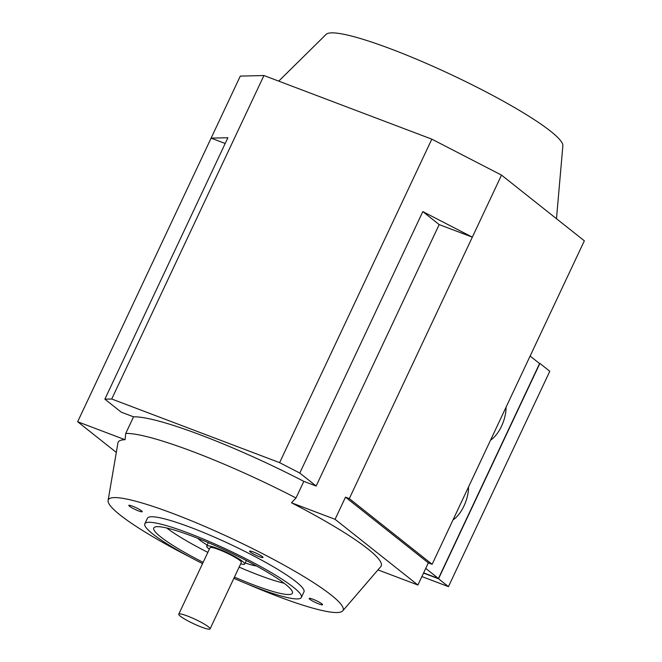 <?xml version="1.0" encoding="UTF-8"?>
<svg xmlns="http://www.w3.org/2000/svg" width="662" height="662" viewBox="0 0 662 662"><rect width="100%" height="100%" fill="white"/><g stroke="black" fill="none" stroke-linecap="round" stroke-linejoin="round"><path stroke-width="0.99" d="M556.477 218.708L562.865 145.789A130.985 17.7 -154.8 0 0 550.627 131.25A130.985 17.7 -154.8 0 0 423.73 62.269A130.985 17.7 -154.8 0 0 326.126 34.383L278.735 81.128M506.082 407.138A25.206 12.454 -69.2 0 1 501.523 426.179A25.206 12.454 -69.2 0 1 490.559 440.139M468.555 486.901A25.206 12.454 -69.2 0 1 463.988 505.942A25.206 12.454 -69.2 0 1 453.023 519.91M209.358 549.154A21.01 2.838 25.2 0 1 208.613 548.591A21.01 2.838 25.2 0 1 206.685 546.117A21.01 2.838 25.2 0 1 221.96 550.279A21.01 2.838 25.2 0 1 242.78 561.542A21.01 2.838 25.2 0 1 244.7 564.007A21.01 2.838 25.2 0 1 240.662 563.883M208.48 626.864A17.303 2.334 25.2 0 1 210.069 628.9A17.303 2.334 25.2 0 1 197.491 625.474A17.303 2.334 25.2 0 1 180.354 616.206A17.303 2.334 25.2 0 1 178.765 614.171A17.303 2.334 25.2 0 1 191.343 617.588A17.303 2.334 25.2 0 1 208.48 626.864M178.765 614.171L210.044 547.697A17.303 2.334 25.2 0 1 222.622 551.123A17.303 2.334 25.2 0 1 239.76 560.391A17.303 2.334 25.2 0 1 241.349 562.427L210.069 628.9M202.564 563.602A86.499 11.684 25.2 0 1 144.821 523.774L147.427 518.238A86.499 11.684 25.2 0 1 190.995 527.54A86.499 11.684 25.2 0 1 303.966 591.894L301.359 597.43A86.499 11.684 25.2 0 1 257.791 588.129A86.499 11.684 25.2 0 1 233.868 578.331M144.821 523.774A86.499 11.684 25.2 0 1 188.389 533.076A86.499 11.684 25.2 0 1 301.359 597.43M203.143 562.361A76.61 10.352 25.2 0 1 153.766 527.986A76.61 10.352 25.2 0 1 192.352 536.22A76.61 10.352 25.2 0 1 292.414 593.226A76.61 10.352 25.2 0 1 253.819 584.985A76.61 10.352 25.2 0 1 234.447 577.09M284.122 583.23A76.61 10.352 25.2 0 1 258.511 575.013A76.61 10.352 25.2 0 1 239.139 567.127M207.835 552.389A76.61 10.352 25.2 0 1 166.75 528.003M207.189 545.049A34.598 4.675 25.2 0 1 197.764 538.322M129.487 506.256A7.414 1.001 25.2 0 1 128.809 505.387A7.414 1.001 25.2 0 1 134.196 506.852A7.414 1.001 25.2 0 1 141.544 510.824A7.414 1.001 25.2 0 1 142.222 511.701A7.414 1.001 25.2 0 1 136.835 510.228A7.414 1.001 25.2 0 1 129.487 506.256M309.849 599.3A7.414 1.001 25.2 0 1 309.171 598.431A7.414 1.001 25.2 0 1 314.558 599.896A7.414 1.001 25.2 0 1 321.906 603.868A7.414 1.001 25.2 0 1 322.584 604.745A7.414 1.001 25.2 0 1 317.197 603.272A7.414 1.001 25.2 0 1 309.849 599.3M250.261 552.034A7.414 1.001 25.2 0 1 249.582 551.165A7.414 1.001 25.2 0 1 254.969 552.629A7.414 1.001 25.2 0 1 262.317 556.601A7.414 1.001 25.2 0 1 262.996 557.478A7.414 1.001 25.2 0 1 257.609 556.006A7.414 1.001 25.2 0 1 250.261 552.034M189.944 557.032A129.744 17.535 25.2 0 1 108.096 500.455A129.744 17.535 25.2 0 1 173.651 513.778A129.744 17.535 25.2 0 1 292.769 570.04A129.744 17.535 25.2 0 1 342.734 610.861L380.791 566.614A145.35 19.637 -154.8 0 0 291.454 502.781L296.005 497.981L303.825 481.365L316.146 486.032L299.787 473.057L422.819 211.608L439.171 224.583L472.329 237.153L349.304 498.602L432.129 564.305L428.331 562.865L417.904 585.018L377.977 569.883M225.196 143.48L211.104 138.143L227.902 137.729L104.869 399.178L121.229 412.153L133.55 416.828L125.73 433.444A147.047 19.868 25.2 0 1 193.296 451.774A147.047 19.868 25.2 0 1 296.005 497.981M342.734 610.861A129.744 17.535 25.2 0 1 277.742 596.354A129.744 17.535 25.2 0 1 246.967 583.867M291.454 502.781L335.071 519.314L417.904 585.018M349.304 498.602L345.498 497.162L428.331 562.865M345.498 497.162L335.071 519.314M116.313 452.419L77.653 421.744L125.068 439.717A145.35 19.637 -154.8 0 0 117.935 442.928L108.096 500.455M125.73 433.444L125.068 439.717M133.55 416.828A147.047 19.868 25.2 0 1 303.825 481.365M104.869 399.178L111.721 399.012L279.604 462.647L299.787 473.057M256.401 565.911A34.598 4.675 25.2 0 1 245.205 562.94M421.876 576.569L448.447 586.64L549.791 371.274L539.878 363.413L438.534 578.778L423.523 573.085M538.942 363.057L539.878 363.413M530.121 356.065L539.571 363.554L438.434 578.48L423.622 572.862M438.534 578.778L448.447 586.64M316.146 486.032L439.171 224.583M422.819 211.608L472.329 237.153L501.523 175.116L431.823 139.152L279.604 462.647M431.823 139.152L263.939 75.526L240.298 76.105L77.653 421.744M263.939 75.526L111.721 399.012M501.523 175.116L584.347 240.819L432.129 564.305M438.434 578.48L425.724 568.393M206.685 546.117L208.323 542.65M244.7 564.007L246.338 560.54"/></g></svg>
